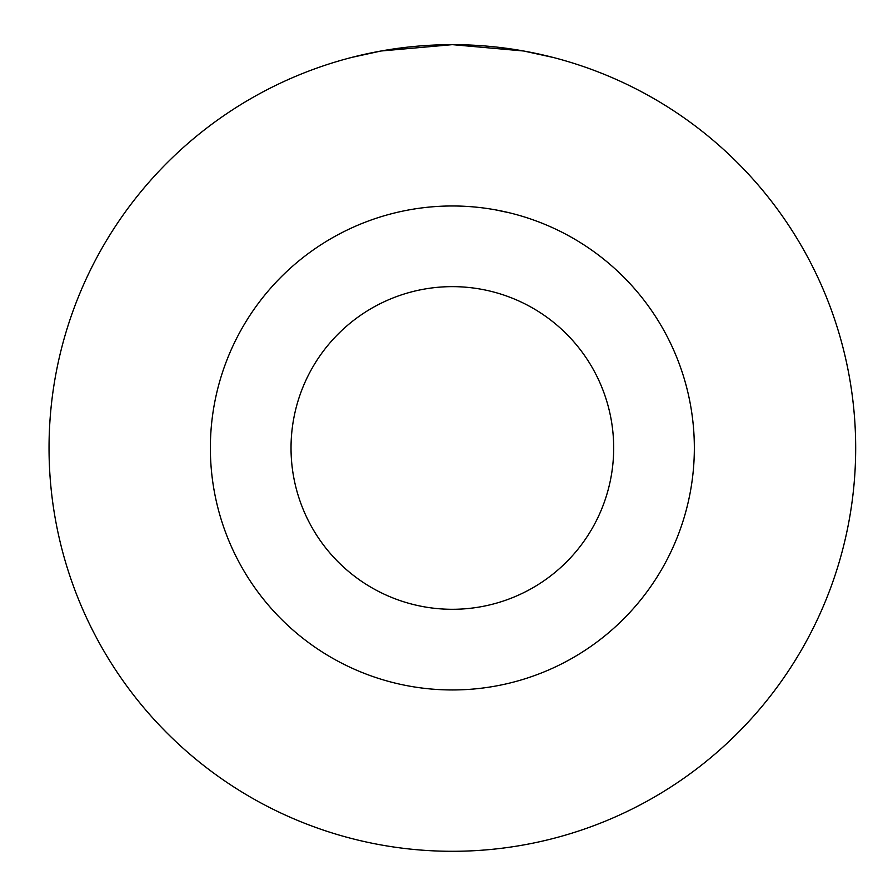 <?xml version="1.0" encoding="UTF-8"?>
<svg xmlns="http://www.w3.org/2000/svg" width="893" height="893" viewBox="0 0 893 893"><rect width="100%" height="100%" fill="white"/><g stroke="black" fill="none" stroke-linecap="round" stroke-linejoin="round"><path stroke-width="1.34" d="M509.903 212.914L495.135 209.788M396.481 212.512L391.86 213.661M553.191 57.453L523.666 51.001L452.36 44.65L381.054 51.001L351.529 57.453M291.029 447.973A161.332 161.332 0 0 0 533.021 587.683A161.332 161.332 0 0 0 533.021 308.252A161.332 161.332 0 0 0 291.029 447.973M210.368 447.973A241.992 241.992 0 0 0 573.351 657.538A241.992 241.992 0 0 0 573.351 238.398A241.992 241.992 0 0 0 210.368 447.973M49.037 447.973A403.323 403.323 0 0 0 654.022 797.259A403.323 403.323 0 0 0 654.022 98.688A403.323 403.323 0 0 0 49.037 447.973"/></g></svg>
